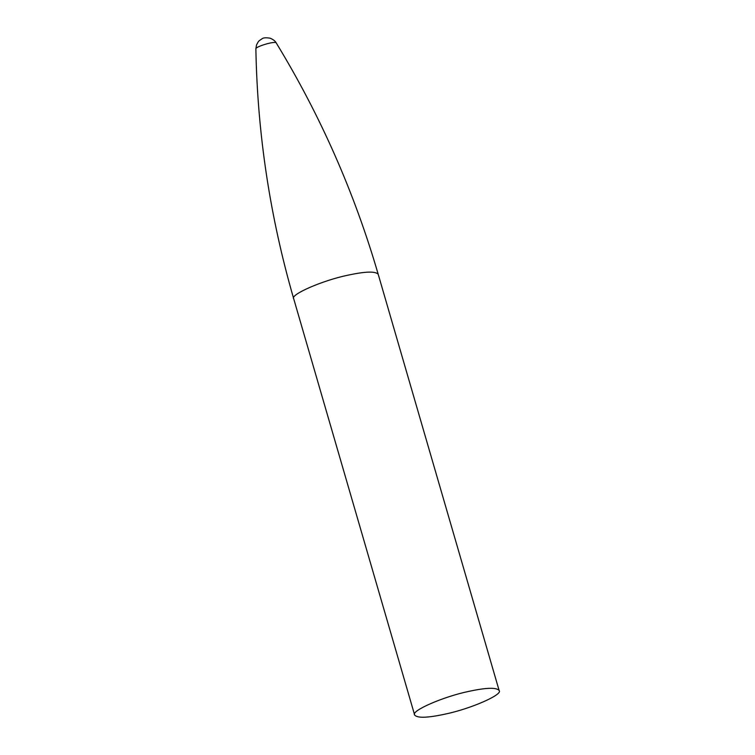 <?xml version="1.0" encoding="UTF-8"?>
<svg xmlns="http://www.w3.org/2000/svg" width="755" height="755" viewBox="0 0 755 755"><rect width="100%" height="100%" fill="white"/><g stroke="black" fill="none" stroke-linecap="round" stroke-linejoin="round"><path stroke-width="1.13" d="M444.874 714.173C427.387 717.939 417.307 718.222 414.646 715.042C410.371 711.059 443.289 696.601 468.902 691.363C486.39 687.597 496.469 687.314 499.13 690.495C503.406 694.477 470.488 708.936 444.874 714.173M255.869 48.896C255.011 46.782 275.349 40.61 276.255 42.969C275.254 41.044 273.206 39.449 270.111 38.194C265.826 37.495 263.08 37.741 261.862 38.911C258.55 41.214 258.852 40.44 256.511 44.998L255.869 48.896C257.427 133.795 270.045 217.11 293.733 298.857C289.458 294.875 322.376 280.416 347.989 275.169C365.477 271.413 375.556 271.12 378.217 274.31C354.416 192.601 320.431 115.487 276.255 42.969M414.646 715.042L293.733 298.857M499.13 690.495L378.217 274.31"/></g></svg>
